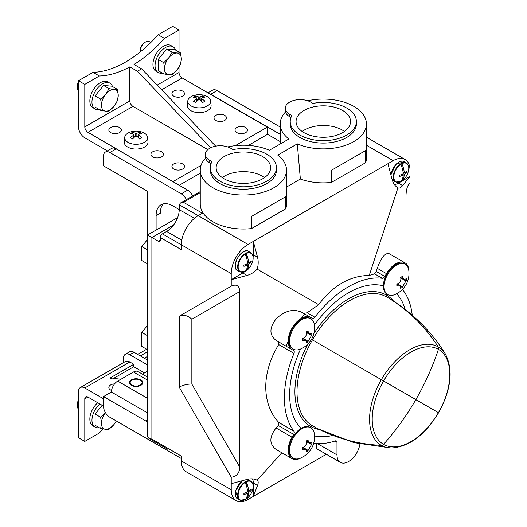 <?xml version="1.0" encoding="UTF-8"?>
<svg xmlns="http://www.w3.org/2000/svg" width="527" height="527" viewBox="0 0 527 527"><rect width="100%" height="100%" fill="white"/><g stroke="black" fill="none" stroke-linecap="round" stroke-linejoin="round"><path stroke-width="0.79" d="M177.625 217.631L147.534 235.002L158.199 241.162A2.978 1.719 -120 0 0 159.688 241.307A2.978 1.719 -120 0 0 160.307 239.95L160.307 237.519A2.978 1.719 120 0 1 162.408 233.876L166.611 231.445A17.846 10.303 120 0 0 179.233 209.588L179.233 204.733L180.465 203.014L183.442 202.302L200.253 192.599M307.663 100.776A43.128 24.901 180 0 1 366.436 123.977A43.128 24.901 180 0 1 342.524 146.269A43.128 24.901 180 0 1 297.307 143.845L277.795 155.116A43.128 24.901 180 0 1 286.51 170.122L286.51 204.127A43.128 24.901 180 0 1 285.739 208.811L251.504 228.58A43.128 24.901 180 0 1 200.253 204.127L200.253 170.122A43.128 24.901 180 0 1 205.57 158.146M366.436 123.977L366.436 157.981A43.128 24.901 180 0 1 365.666 162.672L331.424 182.434A43.128 24.901 180 0 1 300.357 179.061L286.51 187.059M183.442 202.302L202.368 213.231L198.165 215.662A23.794 13.742 120 0 0 181.334 244.805L181.334 249.66L160.307 237.519M179.233 387.121C183.442 384.954 187.645 383.946 191.854 384.104L239.831 467.212C239.311 473.437 236.445 476.757 231.228 477.179L179.233 387.121L179.233 316.207L231.228 286.187L231.228 273.605A23.794 13.742 120 0 1 248.052 244.462L393.182 160.676L366.436 145.241M147.534 235.002L147.534 435.454A14.875 8.584 0 0 0 147.685 436.666L148.963 438.411L151.888 439.096L181.334 456.092L181.334 460.954A23.794 13.742 120 0 0 186.268 471.843L236.155 500.65A23.794 13.742 120 0 0 248.052 499.471L326.338 454.274M231.228 477.179L231.228 489.754A23.794 13.742 120 0 0 236.155 500.65M393.182 160.676A23.794 13.742 120 0 1 405.079 159.497A23.794 13.742 120 0 1 410.006 170.392L410.006 182.968C407.569 184.997 406.231 189.206 405.994 195.589L405.994 263.546M387.918 163.713L392.128 179.503C393.228 183.409 395.158 186.202 397.918 187.875L369.243 275.437L374.585 273.862L382.246 278.289A90.723 52.377 120 0 0 314.843 317.201A2.978 1.719 120 0 1 312.248 318.348L310.62 317.412A18.59 10.731 120 0 0 292.03 328.143A18.59 10.731 120 0 0 292.03 349.605L293.658 350.547A2.978 1.719 120 0 1 293.961 353.367A90.723 52.377 120 0 0 293.961 431.198A2.978 1.719 120 0 1 293.658 434.367L292.03 437.193A18.59 10.731 120 0 0 292.03 458.655A18.59 10.731 120 0 0 301.372 457.713M303.651 313.387L307.182 312.781L318.644 304.652L257.15 269.145C258.401 265.16 258.526 261.181 257.525 257.216L253.309 241.432L253.309 254.785A14.875 8.584 120 0 1 253.112 257.275M318.644 304.652C333.005 285.509 349.869 275.773 369.243 275.437M397.918 187.875C399.235 188.561 400.81 187.79 402.648 185.576L410.006 176.466L398.438 183.146A14.875 8.584 120 0 1 394.4 184.542M408.912 271.445A18.59 10.731 120 0 0 405.059 262.887L389.097 253.671C385.151 252.69 381.212 257.571 377.273 268.309L376.238 271.471L374.585 273.862M405.994 294.639L405.994 284.738M257.15 269.145C254.324 272.222 250.938 274.317 247.005 275.43L242.795 272.999A14.875 8.584 120 0 0 244.851 271.583M242.795 272.999L231.228 279.679L247.005 275.43M231.228 286.187C236.445 283.796 239.311 285.575 239.831 291.523L191.854 319.224L191.854 384.104M239.831 467.212L239.831 291.523M281.807 452.752L257.15 480.262C254.324 478.707 250.938 478.43 247.005 479.438L231.228 483.687M292.03 458.655L276.069 449.439C269.145 444.149 269.145 436.995 276.069 427.977L278.289 425.493L293.658 434.367M301.424 312.096L310.62 317.412L301.424 312.096C292.972 308.591 284.521 310.864 276.069 318.927C269.231 327.919 269.231 335.073 276.069 340.389L278.289 341.674L278.704 344.559C261.445 372.47 261.445 403.768 278.704 422.39L278.289 425.493M334.81 441.053L336.977 442.305L336.977 454.88A16.357 9.446 120 0 0 340.363 462.37L317.498 449.169C316.134 448.299 315.983 446.409 317.05 443.484M257.15 480.262C258.401 481.065 258.526 482.811 257.525 485.512L253.309 483.081A14.875 8.584 120 0 0 252.505 478.885M253.309 483.081L253.309 496.434L257.525 485.512M397.457 285.871L400.21 285.851L400.816 287.814A22.872 13.201 60 0 1 400.678 288.295A21.903 12.648 0 0 0 402.43 287.287A22.872 13.201 -120 0 0 402.569 286.8L405.935 280.97A22.872 13.201 0 0 0 406.284 280.608A21.903 12.648 -120 0 0 406.284 278.585A22.872 13.201 180 0 1 405.935 278.948L403.932 279.402L402.569 277.004A22.872 13.201 -120 0 0 402.43 276.359A21.903 12.648 180 0 1 400.678 277.367A22.872 13.201 60 0 1 400.816 278.019C401.113 280.772 399.986 282.716 397.457 283.849A22.872 13.201 180 0 1 396.824 284.046A21.903 12.648 60 0 1 396.824 286.069A22.872 13.201 0 0 0 397.457 285.871L396.844 285.515M394.637 294.652A17.549 10.132 -60 0 1 387.72 294.606A17.549 10.132 -60 0 1 384.341 289.323A17.549 10.132 -60 0 1 390.606 270.193A17.549 10.132 -60 0 1 405.27 264.211A17.549 10.132 -60 0 1 408.768 270.173A22.905 22.905 0 0 1 394.637 294.652M303.018 340.396L305.772 340.376L306.378 342.333A22.872 13.201 60 0 1 306.24 342.82A21.903 12.648 0 0 0 307.992 341.812A22.872 13.201 -120 0 0 308.13 341.325L311.497 335.495A22.872 13.201 0 0 0 311.846 335.132A21.903 12.648 -120 0 0 311.846 333.11A22.872 13.201 180 0 1 311.497 333.472L309.494 333.927L308.13 331.529A22.872 13.201 -120 0 0 307.992 330.884A21.903 12.648 180 0 1 306.24 331.891A22.872 13.201 60 0 1 306.378 332.544C306.674 335.297 305.548 337.24 303.018 338.367A22.872 13.201 180 0 1 302.379 338.571A21.903 12.648 60 0 1 302.379 340.594A22.872 13.201 0 0 0 303.018 340.396L302.406 340.04M300.199 349.17A17.549 10.132 -60 0 1 299.547 349.414A17.549 10.132 -60 0 1 293.282 349.131A17.549 10.132 -60 0 1 293.282 328.868A17.549 10.132 -60 0 1 310.831 318.736A17.549 10.132 -60 0 1 314.329 324.698A22.905 22.905 0 0 1 300.199 349.17M303.018 449.439L305.772 449.419L306.378 451.382A22.872 13.201 60 0 1 306.24 451.87A21.903 12.648 0 0 0 307.992 450.862A22.872 13.201 -120 0 0 308.13 450.374L311.497 444.544A22.872 13.201 0 0 0 311.846 444.182A21.903 12.648 -120 0 0 311.846 442.153A22.872 13.201 180 0 1 311.497 442.522L309.494 442.976L308.13 440.579A22.872 13.201 -120 0 0 307.992 439.926A21.903 12.648 180 0 1 306.24 440.941A22.872 13.201 60 0 1 306.378 441.593C306.674 444.347 305.548 446.29 303.018 447.416A22.872 13.201 180 0 1 302.379 447.621A21.903 12.648 60 0 1 302.379 449.643A22.872 13.201 0 0 0 303.018 449.439L302.406 449.09M300.199 458.22A17.549 10.132 -60 0 1 299.547 458.464A17.549 10.132 -60 0 1 293.282 458.18A17.549 10.132 -60 0 1 293.282 437.917A17.549 10.132 -60 0 1 310.831 427.779A17.549 10.132 -60 0 1 314.329 433.747A22.905 22.905 0 0 1 300.199 458.22M251.504 216.439L285.739 196.67L251.504 216.439L251.504 228.58M285.739 196.67L285.739 208.811M286.51 170.122A43.128 24.901 180 0 1 243.382 195.023A43.128 24.901 180 0 1 200.253 170.122M227.736 146.921A43.128 24.901 180 0 1 269.383 150.254L288.895 138.99A43.128 24.901 180 0 1 280.18 123.977A43.128 24.901 180 0 1 285.489 112.007M331.424 170.293L365.666 150.524L331.424 170.293L331.424 182.434M365.666 150.524L365.666 162.672M300.357 179.061L297.307 143.845M340.363 462.37A16.357 9.446 120 0 0 351.97 458.984A16.357 9.446 120 0 0 359.915 444.083M336.977 442.305A2.978 1.719 120 0 0 336.364 440.941A2.978 1.719 120 0 0 335.31 440.895A90.723 52.377 120 0 1 314.843 443.253A2.978 1.719 120 0 0 313.565 443.642M278.289 341.674L293.658 350.547M276.069 340.389L292.03 349.605L276.069 340.389M382.246 278.289A2.978 1.719 120 0 0 384.842 276.438L386.469 273.618A18.59 10.731 120 0 1 405.059 262.887M402.819 289.04A2.978 1.719 120 0 0 403.129 290.344A90.723 52.377 120 0 1 412.239 315.205M293.282 349.131L292.551 348.709A17.549 10.132 -60 0 1 292.551 328.44A17.549 10.132 -60 0 1 310.1 318.308L310.831 318.736M314.382 325.106A83.286 48.082 -60 0 1 383.36 285.825A17.549 10.132 -60 0 1 391.146 268.355A17.549 10.132 -60 0 1 404.538 263.79L405.27 264.211M396.62 293.737A83.286 48.082 -60 0 1 405.184 309.435A83.286 48.082 -60 0 0 396.62 293.737M332.458 435.473A83.286 48.082 -60 0 1 314.533 435.921M293.282 458.18L292.551 457.759A17.549 10.132 -60 0 1 289.81 443.872A17.549 10.132 -60 0 1 301.049 428.392A83.286 48.082 -60 0 1 300.574 349.012A83.286 48.082 -60 0 0 301.049 428.392A17.549 10.132 -60 0 1 310.1 427.357L310.62 426.455A75.842 43.787 -60 0 1 307.656 344.302M286.036 346.147A83.286 48.082 -60 0 1 288.183 341.239M301.451 318.262A83.286 48.082 -60 0 1 304.85 313.664M319.54 429.564A75.816 43.774 -60 0 1 310.64 426.429A1.489 1.212 -60 0 1 312.412 425.77A223.086 182.144 -60 0 0 381.35 445.374A2.978 2.431 -60 0 0 383.577 444.34A54.854 31.673 -60 0 1 383.577 380.995L415.882 399.578A223.086 182.144 -60 0 0 438.431 349.329A2.978 2.431 -60 0 0 438.214 346.878A223.086 182.144 -60 0 0 386.765 296.978A1.489 1.212 -60 0 1 386.469 295.087L386.989 294.185A17.549 10.132 -60 0 1 383.36 285.825A83.253 48.069 120 0 0 348.531 292.775M311.846 444.182L310.074 443.154M311.497 444.544L306.622 441.725L306.977 441.521M307.992 450.862L306.213 449.834M303.256 447.97L303.256 447.555A4.756 2.747 120 0 1 303.262 447.331M311.846 335.132L310.074 334.105M311.497 335.495L306.622 332.675L306.977 332.471M307.992 341.812L306.213 340.785M303.256 338.92L303.256 338.505A4.756 2.747 120 0 1 303.262 338.281M406.284 280.608L404.512 279.58M405.935 280.97L401.06 278.157L401.416 277.946M402.43 287.287L400.652 286.26M397.694 284.396L397.694 283.981A4.756 2.747 120 0 1 397.701 283.757M179.233 316.207C183.442 314.402 187.645 315.403 191.854 319.224M246.425 492.462L247.565 493.114A17.832 10.296 -120 0 1 245.167 499.682A10.507 6.067 120 0 0 245.694 499.405A10.507 6.067 120 0 0 246.221 499.076L246.221 498.305M247.565 493.114A17.832 10.296 180 0 1 243.922 494.609A5.204 3.004 -60 0 1 243.922 493.397A17.832 10.296 0 0 0 247.565 491.902A17.832 10.296 -120 0 0 245.167 482.567A10.507 6.067 120 0 1 246.221 481.961A17.832 10.296 60 0 1 248.612 491.296A17.832 10.296 0 0 0 251.208 489.194A5.204 3.004 -60 0 1 251.208 490.406A17.832 10.296 180 0 1 248.612 492.508A17.832 10.296 60 0 1 246.221 499.076M402.068 174.312L403.208 174.964A17.832 10.296 -120 0 1 400.81 181.532A10.507 6.067 120 0 0 401.33 181.255A10.507 6.067 120 0 0 401.857 180.926L401.857 180.155M403.208 174.964A17.832 10.296 180 0 1 399.558 176.459A5.204 3.004 -60 0 1 399.558 175.247A17.832 10.296 0 0 0 403.208 173.752A17.832 10.296 -120 0 0 400.81 164.417A10.507 6.067 120 0 1 401.857 163.811A17.832 10.296 60 0 1 404.255 173.146A17.832 10.296 0 0 0 406.844 171.044A5.204 3.004 -60 0 1 406.844 172.257A17.832 10.296 180 0 1 404.255 174.358A17.832 10.296 60 0 1 401.857 180.926M246.425 264.165L247.565 264.824A17.832 10.296 -120 0 1 245.167 271.392A10.507 6.067 120 0 0 245.694 271.109A10.507 6.067 120 0 0 246.221 270.786L246.221 270.008M247.565 264.824A17.832 10.296 180 0 1 243.922 266.319A5.204 3.004 -60 0 1 243.922 265.107A17.832 10.296 0 0 0 247.565 263.612A17.832 10.296 -120 0 0 245.167 254.277A10.507 6.067 120 0 1 246.221 253.665A17.832 10.296 60 0 1 248.612 263.006A17.832 10.296 0 0 0 251.208 260.898A5.204 3.004 -60 0 1 251.208 262.117A17.832 10.296 180 0 1 248.612 264.218A17.832 10.296 60 0 1 246.221 270.786M250.424 489.952L251.208 490.406M247.565 491.902L248.612 492.508M247.473 490.637L248.612 491.296M246.221 485.163L246.221 481.961M250.424 261.662L251.208 262.117M247.565 263.612L248.612 264.218M247.473 262.347L248.612 263.006M246.221 256.873L246.221 253.665M406.067 171.802L406.844 172.257M403.208 173.752L404.255 174.358M403.115 172.487L404.255 173.146M401.857 167.013L401.857 163.811M147.534 421.455A5.949 3.432 -120 0 1 145.584 420.882L103.516 396.594L111.401 392.042A8.926 5.151 120 0 1 117.712 381.113L133.489 372.003A8.926 5.151 120 0 1 137.949 371.561L147.534 377.095M142.409 374.137L147.534 371.179M103.516 396.594L103.516 406.31A8.926 5.151 -120 0 0 109.827 417.239L181.334 458.523M186.374 199.601A8.926 5.151 -120 0 0 181.334 193.804L109.827 152.514A8.926 5.151 -120 0 0 105.367 152.072A8.926 5.151 -120 0 0 103.516 156.157L103.516 165.873L145.584 190.161A5.949 3.432 -120 0 1 147.685 192.026L147.685 234.917M147.534 412.904L111.401 392.042M156.097 230.062L156.097 215.662A23.794 13.742 -120 0 1 161.025 204.766A23.794 13.742 -120 0 1 172.922 205.945L194.384 218.336M280.18 134.293L210.78 94.228A8.926 5.151 -120 0 0 209.166 93.542M280.18 127.007L217.091 90.585A8.926 5.151 -120 0 0 212.631 90.143L207.961 92.844M181.334 193.804L187.645 190.161L116.138 148.871A8.926 5.151 60 0 0 111.671 148.43L105.367 152.072M187.645 190.161A8.926 5.151 60 0 1 192.684 195.958M280.18 141.579L267.36 134.181M163.317 203.877A23.794 13.742 -120 0 0 160.307 213.231L156.097 215.662M140.847 379.901A6.693 3.867 180 0 1 142.81 382.628A6.693 3.867 180 0 1 136.118 386.495A6.693 3.867 180 0 1 129.425 382.628A6.693 3.867 180 0 1 133.555 379.058A6.693 3.867 180 0 1 140.847 379.901M147.534 335.719L141.842 332.432L141.842 346.45L147.534 349.737M141.842 332.432L147.534 325.35M147.534 249.851L141.842 246.564L141.842 260.588L147.534 263.875M141.842 246.564L147.534 239.482M103.516 406.067L87.95 397.081L84.794 398.899L84.794 441.402L78.49 437.759L78.49 391.614A8.926 5.151 60 0 1 80.335 387.529A8.926 5.151 60 0 1 84.794 387.971L103.516 398.781M123.496 362.616L123.496 358.347A8.926 5.151 60 0 1 125.347 354.263A8.926 5.151 60 0 1 129.807 354.704L147.534 364.934M84.794 441.402L99.346 433.003A107.08 61.824 -60 0 1 103.068 428.952M114.57 383.893A6.245 3.603 0 0 0 108.839 387.49A6.245 3.603 0 0 0 110.67 390.039A6.245 3.603 0 0 0 111.54 390.454M80.335 387.529L125.347 361.548A8.926 5.151 60 0 1 129.807 361.99L133.805 364.295L111.072 377.418A1.489 0.856 180 0 0 110.637 378.024A1.489 0.856 180 0 0 112.389 378.867A15.171 8.761 180 0 1 120.742 379.361M84.794 398.899A4.46 2.576 60 0 1 85.723 396.857A4.46 2.576 60 0 1 87.95 397.081M112.837 378.827L133.805 366.726L133.805 364.295M133.805 366.726L144.53 372.918M147.534 356.364L144.319 358.222M146.42 359.44L147.534 358.795M125.347 354.263L129.55 351.832A8.926 5.151 60 0 1 134.016 352.273L147.534 360.079M99.853 403.952A14.875 8.584 120 0 0 92.324 416.857A14.875 8.584 120 0 0 95.031 427.081A14.875 8.584 120 0 0 99.188 427.634M97.745 402.733A14.875 8.584 120 0 0 90.216 415.638A14.875 8.584 120 0 0 92.923 425.869L95.031 427.081M98.266 410.125A9.934 5.738 -60 0 1 99.689 408.353M78.49 408.926A7.437 4.295 -60 0 1 77.206 405.691L77.206 404.499A5.975 3.452 -60 0 1 78.49 400.256M77.206 405.691A7.437 4.295 -60 0 1 78.49 400.981M105.617 412.47L100.664 417.265L101.415 423.313L100.664 428.484L95.104 425.276L95.104 414.057L102.159 405.283M100.664 417.265L95.104 414.057M100.664 428.484L105.617 429.294L109.076 429.235L114.03 424.439L116.348 421.001M116.276 420.961A11.897 6.871 -60 0 1 114.03 424.439A11.897 6.871 -60 0 1 105.617 429.294A11.897 6.871 -60 0 1 101.415 423.313A11.897 6.871 -60 0 1 105.453 412.681M173.133 181.782L87.95 132.356A4.46 2.576 -120 0 1 84.794 126.895L84.794 84.392L78.49 80.75L93.035 72.351A107.08 61.824 -60 0 0 158.166 34.749L172.711 26.35L179.022 29.993L179.022 52.068M78.49 80.75L78.49 126.895A8.926 5.151 -120 0 0 84.794 137.824L107.422 150.887M179.022 29.993L164.477 38.392A107.08 61.824 -60 0 1 134.016 64.446L141.592 68.82L137.382 71.25L129.807 66.876A107.08 61.824 -60 0 1 99.346 75.993L93.035 72.351M157.184 85.104L179.022 72.495L179.022 67.14M84.794 84.392L99.346 75.993M84.794 126.895L129.807 100.907L129.807 66.876M164.477 38.392L158.166 34.749M210.681 147.764L137.382 71.25M129.807 100.907A4.46 2.576 -120 0 0 132.962 106.375L207.842 149.602M215.681 146.163L141.592 68.82M248.369 145.393L267.36 134.425L267.36 127.139L182.177 77.956A4.46 2.576 -120 0 1 179.022 72.495M182.599 91.072A6.245 3.603 180 0 1 184.43 93.622A6.245 3.603 180 0 1 178.179 97.231A6.245 3.603 180 0 1 171.934 93.622A6.245 3.603 180 0 1 175.794 90.288A6.245 3.603 180 0 1 182.599 91.072M224.667 115.36A6.245 3.603 180 0 1 226.491 117.91A6.245 3.603 180 0 1 220.246 121.513A6.245 3.603 180 0 1 214.002 117.91A6.245 3.603 180 0 1 217.855 114.576A6.245 3.603 180 0 1 224.667 115.36M245.694 127.501A6.245 3.603 180 0 1 247.525 130.05A6.245 3.603 180 0 1 241.28 133.66A6.245 3.603 180 0 1 235.035 130.05A6.245 3.603 180 0 1 238.889 126.717A6.245 3.603 180 0 1 245.694 127.501M235.266 145.669L267.36 127.139M179.233 185.3L200.253 173.166M173.133 181.538L201.024 165.438M161.565 151.789A6.245 3.603 180 0 1 163.396 154.339A6.245 3.603 180 0 1 157.151 157.942A6.245 3.603 180 0 1 150.9 154.339A6.245 3.603 180 0 1 154.76 151.005A6.245 3.603 180 0 1 161.565 151.789M182.599 163.93A6.245 3.603 180 0 1 184.43 166.479A6.245 3.603 180 0 1 178.179 170.089A6.245 3.603 180 0 1 171.934 166.479A6.245 3.603 180 0 1 175.794 163.146A6.245 3.603 180 0 1 182.599 163.93M119.504 127.501A6.245 3.603 180 0 1 121.329 130.05A6.245 3.603 180 0 1 115.084 133.66A6.245 3.603 180 0 1 108.839 130.05A6.245 3.603 180 0 1 112.692 126.717A6.245 3.603 180 0 1 119.504 127.501M175.557 50.065A14.875 8.584 120 0 0 173.001 46.745A14.875 8.584 120 0 0 161.539 50.724A14.875 8.584 120 0 0 155.043 65.691A14.875 8.584 120 0 0 158.126 72.502A14.875 8.584 120 0 0 162.283 73.055M173.001 46.745L170.893 45.526A14.875 8.584 120 0 0 159.437 49.512A14.875 8.584 120 0 0 152.942 64.478A14.875 8.584 120 0 0 156.025 71.29L158.126 72.502M112.455 86.494A14.875 8.584 120 0 0 109.899 83.174A14.875 8.584 120 0 0 98.444 87.153A14.875 8.584 120 0 0 91.948 102.119A14.875 8.584 120 0 0 95.031 108.931A14.875 8.584 120 0 0 99.188 109.484M109.899 83.174L107.798 81.955A14.875 8.584 120 0 0 96.336 85.941A14.875 8.584 120 0 0 89.847 100.907A14.875 8.584 120 0 0 92.923 107.719L95.031 108.931M161.361 55.546A9.934 5.738 -60 0 1 162.784 53.774M140.347 51.863A7.437 4.295 -60 0 1 140.301 51.112L140.301 49.92A5.975 3.452 -60 0 1 144.53 42.601L145.564 42.002A7.437 4.295 -60 0 1 149.279 41.633L150.801 42.516M140.301 51.112A7.437 4.295 -60 0 1 145.564 42.002M163.759 73.905L158.199 70.697L158.199 59.479L166.611 49.011L175.03 49.762L180.583 52.97L177.131 53.029L172.171 52.219L168.719 57.891L163.759 62.687L164.51 68.727L163.759 73.905L168.719 74.715L172.171 74.656L177.131 69.854L180.583 64.189L181.334 59.017L180.583 52.97M163.759 62.687L158.199 59.479M172.171 52.219L166.611 49.011M177.131 53.029A11.897 6.871 -60 0 1 181.334 59.017A11.897 6.871 -60 0 1 177.131 69.854A11.897 6.871 -60 0 1 168.719 74.715A11.897 6.871 -60 0 1 164.51 68.727A11.897 6.871 -60 0 1 168.719 57.891A11.897 6.871 -60 0 1 177.131 53.029M98.266 91.975A9.934 5.738 -60 0 1 99.689 90.203M78.49 90.769A7.437 4.295 -60 0 1 77.206 87.541L77.206 86.349A5.975 3.452 -60 0 1 78.49 82.107M81.026 79.287A5.975 3.452 -60 0 1 81.435 79.03L82.462 78.431A7.437 4.295 -60 0 1 82.917 78.194M77.206 87.541A7.437 4.295 -60 0 1 78.49 82.825M82.008 78.721A7.437 4.295 -60 0 1 82.462 78.431M100.664 110.334L95.104 107.126L95.104 95.907L103.516 85.44L111.928 86.191L117.488 89.399L114.03 89.458L109.076 88.648L105.617 94.32L100.664 99.116L101.415 105.156L100.664 110.334L105.617 111.144L109.076 111.085L114.03 106.283L117.488 100.617L118.239 95.446L117.488 89.399M100.664 99.116L95.104 95.907M109.076 88.648L103.516 85.44M114.03 89.458A11.897 6.871 -60 0 1 118.239 95.446A11.897 6.871 -60 0 1 114.03 106.283A11.897 6.871 -60 0 1 105.617 111.144A11.897 6.871 -60 0 1 101.415 105.156A11.897 6.871 -60 0 1 105.617 94.32A11.897 6.871 -60 0 1 114.03 89.458M131.908 385.059A5.949 3.432 0 0 0 138.39 385.804A5.949 3.432 0 0 0 142.066 382.628A5.949 3.432 0 0 0 136.118 379.196A5.949 3.432 0 0 0 130.169 382.628A5.949 3.432 0 0 0 131.908 385.059M130.334 133.654A19.308 12.075 55.5 0 1 133.351 134.306A19.222 6.811 74.5 0 1 133.805 134.78A19.222 6.811 105.5 0 0 133.351 135.386A19.308 12.075 124.5 0 0 130.334 137.659A18.195 10.5 60 0 1 132.646 138.996A19.308 10.132 -64.2 0 1 135.182 136.44A19.222 14.143 -39.8 0 1 136.118 136.118A19.222 14.143 39.8 0 1 137.053 136.44A19.308 10.132 64.2 0 1 139.589 138.996A18.195 10.5 -60 0 1 141.901 137.659A19.308 12.075 -124.5 0 0 138.884 135.386A19.222 6.811 -105.5 0 0 138.43 134.78A19.222 6.811 -74.5 0 1 138.884 134.306A19.308 12.075 -55.5 0 1 141.901 133.654A18.195 10.5 -120 0 0 139.589 132.317A19.308 10.132 115.8 0 0 137.053 133.252A19.222 14.143 140.2 0 0 136.118 133.443A19.222 14.143 -140.2 0 0 135.182 133.252A19.308 10.132 -115.8 0 0 132.646 132.317A18.195 10.5 120 0 0 130.334 133.654M128.041 142.376A11.416 6.594 180 0 1 124.721 137.303A11.416 6.594 180 0 1 130.241 132.06A11.416 6.594 180 0 1 133.179 131.342A19.334 19.334 0 0 1 139.056 131.342A11.416 6.594 180 0 1 147.514 137.303A11.416 6.594 180 0 1 140.808 143.719A11.416 6.594 180 0 1 128.041 142.376M147.514 137.303L147.995 141.77A11.897 6.871 180 0 1 141.005 148.456A11.897 6.871 180 0 1 127.705 147.053A11.897 6.871 180 0 1 124.24 141.77L124.721 137.303M137.053 136.44L137.053 133.252M137.303 136.664L138.43 135.887M139.589 134.089L139.589 132.317M138.43 137.745L138.43 134.78M138.884 138.212L138.884 135.386M133.351 138.212L133.351 135.386M133.805 137.745L133.805 134.78M132.646 134.089L132.646 132.317M133.805 135.887L134.932 136.664M135.182 136.44L135.182 133.252M136.118 136.118L136.118 133.443M193.429 97.225A19.308 12.075 55.5 0 1 196.452 97.877A19.222 6.811 74.5 0 1 196.9 98.351A19.222 6.811 105.5 0 0 196.452 98.957A19.308 12.075 124.5 0 0 193.429 101.23A18.195 10.5 60 0 1 195.741 102.567A19.308 10.132 -64.2 0 1 198.277 100.011A19.222 14.143 -39.8 0 1 199.213 99.689A19.222 14.143 39.8 0 1 200.155 100.011A19.308 10.132 64.2 0 1 202.684 102.567A18.195 10.5 -60 0 1 204.996 101.23A19.308 12.075 -124.5 0 0 201.979 98.957A19.222 6.811 -105.5 0 0 201.525 98.351A19.222 6.811 -74.5 0 1 201.979 97.877A19.308 12.075 -55.5 0 1 204.996 97.225A18.195 10.5 -120 0 0 202.684 95.888A19.308 10.132 115.8 0 0 200.155 96.823A19.222 14.143 140.2 0 0 199.213 97.014A19.222 14.143 -140.2 0 0 198.277 96.823A19.308 10.132 -115.8 0 0 195.741 95.888A18.195 10.5 120 0 0 193.429 97.225M191.143 105.947A11.416 6.594 180 0 1 187.816 100.874A11.416 6.594 180 0 1 193.343 95.631A11.416 6.594 180 0 1 196.275 94.913A19.334 19.334 0 0 1 202.157 94.913A11.416 6.594 180 0 1 210.609 100.874A11.416 6.594 180 0 1 203.909 107.291A11.416 6.594 180 0 1 191.143 105.947M210.609 100.874L211.09 105.341A11.897 6.871 180 0 1 204.107 112.027A11.897 6.871 180 0 1 190.8 110.624A11.897 6.871 180 0 1 187.342 105.341L187.816 100.874M200.155 100.011L200.155 96.823M200.398 100.235L201.525 99.458M202.684 97.66L202.684 95.888M201.525 101.309L201.525 98.351M201.979 101.783L201.979 98.957M196.452 101.783L196.452 98.957M196.9 101.309L196.9 98.351M195.741 97.66L195.741 95.888M196.9 99.458L198.027 100.235M198.277 100.011L198.277 96.823M199.213 99.689L199.213 97.014M131.078 385.171A5.949 3.432 180 0 1 131.526 384.815M140.702 384.815A5.949 3.432 180 0 1 141.157 385.171M381.449 379.769L397.121 388.814M290.225 121.553L290.225 123.977A33.082 19.104 0 0 0 323.308 143.08A33.082 19.104 0 0 0 356.39 123.977L356.39 121.553A33.082 19.104 0 0 0 312.926 103.417L310.686 102.119A14.875 8.584 0 0 0 294.481 100.262A14.875 8.584 0 0 0 285.298 108.193A14.875 8.584 0 0 0 289.652 114.267L291.892 115.558A33.082 19.104 0 0 0 290.225 121.553A33.082 19.104 0 0 0 323.308 140.65A33.082 19.104 0 0 0 356.39 121.553M285.298 108.193L285.298 110.624A14.875 8.584 0 0 0 289.652 116.691L290.99 117.462M304.046 110.433A27.239 15.724 0 0 0 296.069 121.744A27.239 15.724 0 0 0 323.308 137.277A27.239 15.724 0 0 0 350.541 121.744A27.239 15.724 0 0 0 333.887 107.06A27.239 15.724 0 0 0 304.046 110.433M344.46 131.46A26.824 15.487 0 0 0 304.342 130.031A26.824 15.487 0 0 0 302.155 131.46M210.299 167.691L210.299 170.122A33.082 19.104 0 0 0 243.382 189.226A33.082 19.104 0 0 0 276.464 170.122L276.464 167.691A33.082 19.104 0 0 0 233 149.556L230.76 148.265A14.875 8.584 0 0 0 214.555 146.407A14.875 8.584 0 0 0 205.372 154.339A14.875 8.584 0 0 0 209.733 160.406L211.973 161.703A33.082 19.104 0 0 0 210.299 167.691A33.082 19.104 0 0 0 243.382 186.795A33.082 19.104 0 0 0 276.464 167.691M205.372 154.339L205.372 156.763A14.875 8.584 0 0 0 209.733 162.836L211.063 163.607M224.12 156.578A27.239 15.724 0 0 0 216.149 167.889A27.239 15.724 0 0 0 243.382 183.422A27.239 15.724 0 0 0 270.621 167.889A27.239 15.724 0 0 0 253.961 153.205A27.239 15.724 0 0 0 224.12 156.578M264.534 177.599A26.824 15.487 0 0 0 224.416 176.176A26.824 15.487 0 0 0 222.229 177.599M381.423 445.374A56.83 32.812 -60 0 0 391.106 447.99C408.972 446.988 424.788 435.236 438.576 412.746L415.823 399.683A223.086 182.144 -60 0 1 383.577 444.34A54.821 31.653 -60 0 0 438.398 412.648L415.856 399.631M332.392 435.447A83.253 48.069 -60 0 1 314.527 435.882M415.796 399.598L415.882 399.578A223.053 182.125 -60 0 0 438.398 349.348A54.821 31.653 120 0 0 383.577 380.995L311.483 339.375M386.97 294.171L386.429 295.1A1.489 1.212 -60 0 0 386.732 296.991A74.327 42.911 120 0 0 312.406 339.908A74.353 42.931 -60 0 0 312.412 425.77M438.398 349.348A2.978 2.431 -60 0 0 438.181 346.898A223.086 182.144 -60 0 0 386.732 296.991M248.052 244.462L179.233 204.733M173.587 224.989L151.888 237.519L151.888 439.096M231.228 489.754L181.334 460.954M231.228 273.605L162.408 233.876M158.199 241.162L160.307 239.95M317.267 443.503L336.977 454.88M276.069 427.977L292.03 437.193M278.704 422.39L293.961 431.198M278.704 344.559L293.961 353.367M307.182 312.781L314.843 317.201M376.238 271.471L384.842 276.438M377.273 268.309L386.469 273.618M308.13 440.579L307.518 440.223M308.13 450.374L303.256 447.555M308.13 331.529L307.518 331.173M308.13 341.325L303.256 338.505M402.569 277.004L401.956 276.655M402.569 286.8L397.694 283.981M257.525 257.216L253.309 254.785M402.648 185.576L398.438 183.146M166.611 231.445L181.769 240.193M252.242 491.085A17.846 17.846 0 0 1 249.199 496.362L249.199 496.362A10.599 6.12 -60 0 1 245.648 499.451A10.599 6.12 -60 0 1 238.25 493.647A10.599 6.12 -60 0 1 248.065 481.204A10.599 6.12 -60 0 1 252.242 491.085L252.242 491.085C253.737 486.592 253.355 483.378 251.089 481.447A10.836 6.258 -60 0 1 252.538 483.417M242.703 500.452A10.836 6.258 -60 0 1 240.266 500.182A10.836 6.258 -60 0 1 239.923 487.488A10.836 6.258 -60 0 1 251.089 481.447L249.133 480.018A11.1 6.41 -60 0 0 247.42 479.333M249.199 496.362L245.602 499.477L240.266 500.182L238.059 499.207A11.1 6.41 -60 0 1 235.865 490.63A11.1 6.41 -60 0 1 242.967 480.525M407.885 172.935A17.846 17.846 0 0 1 404.841 178.212L404.841 178.212A10.599 6.12 -60 0 1 401.284 181.301A10.599 6.12 -60 0 1 393.893 175.498A10.599 6.12 -60 0 1 403.708 163.054A10.599 6.12 -60 0 1 407.885 172.935L407.885 172.935C409.38 168.442 408.992 165.228 406.725 163.298A10.836 6.258 -60 0 1 408.181 165.267M398.34 182.302A10.836 6.258 -60 0 1 395.909 182.032A10.836 6.258 -60 0 1 395.566 169.338A10.836 6.258 -60 0 1 406.725 163.298L404.776 161.868A11.1 6.41 -60 0 0 396.251 164.259A11.1 6.41 -60 0 0 391.054 175.458M404.841 178.212L401.245 181.328L395.909 182.032L393.702 181.051A11.1 6.41 -60 0 1 392.246 179.918M252.242 262.795A17.846 17.846 0 0 1 249.199 268.072L249.199 268.072A10.599 6.12 -60 0 1 245.648 271.155A10.599 6.12 -60 0 1 238.25 265.351A10.599 6.12 -60 0 1 248.065 252.914A10.599 6.12 -60 0 1 252.242 262.795L252.242 262.795C253.737 258.302 253.355 255.088 251.089 253.151A10.836 6.258 -60 0 1 252.538 255.121M242.703 272.163A10.836 6.258 -60 0 1 240.266 271.892A10.836 6.258 -60 0 1 239.923 259.198A10.836 6.258 -60 0 1 251.089 253.151L249.133 251.728A11.1 6.41 -60 0 0 237.703 257.92A11.1 6.41 -60 0 0 238.059 270.911C229.298 267.815 242.071 245.687 249.133 251.728M145.584 420.882L147.534 419.755M210.78 94.228L217.091 90.585M109.827 152.514L116.138 148.871M147.534 398.333L117.712 381.113M147.534 380.119L133.489 372.003M129.807 361.99L84.794 387.971M111.072 378.63L111.072 377.418M147.534 351.753L140.32 355.916M134.016 352.273L129.807 354.704M161.684 89.794L182.177 77.956M87.95 132.356L132.962 106.375M289.652 116.691L289.652 114.267M209.733 162.836L209.733 160.406M438.214 346.878A56.863 32.832 -60 0 1 445.394 354.006C453.464 369.987 451.198 389.572 438.602 412.766M438.431 349.329A54.854 31.673 -60 0 1 438.431 412.667M386.765 296.978A74.353 42.931 -60 0 1 386.943 297.083C411.363 311.615 430.849 330.587 445.394 354.006M386.469 295.087A75.842 43.787 -60 0 1 393.656 301.24M381.35 445.374A56.863 32.832 -60 0 1 381.35 379.71A56.83 32.812 120 0 1 438.181 346.898M386.429 295.1A75.816 43.774 120 0 0 313.848 333.571M180.465 203.014L200.253 191.591M405.079 159.497L366.436 137.191M280.18 123.977L280.18 144.023M310.831 427.779L310.1 427.357M387.72 294.606L386.989 294.185M309.494 442.976L306.279 441.119M305.772 449.419L302.557 447.568M309.494 333.927L306.279 332.069M305.772 340.376L302.557 338.518M403.932 279.402L400.718 277.545M400.21 285.851L396.996 283.994M167.896 449.34L149.029 438.451M238.059 499.207L235.529 490.861L242.255 480.716M247.519 479.306L249.133 480.018M393.702 181.051L392.272 180.01M390.863 174.747L396.284 163.851L404.776 161.868M249.199 268.072L245.602 271.188L240.266 271.892L238.059 270.911M146.664 349.236L137.712 354.407M142.066 384.4L142.066 382.628M130.169 384.4L130.169 382.628M391.106 447.99L353.986 442.647L318.42 428.991"/></g></svg>
